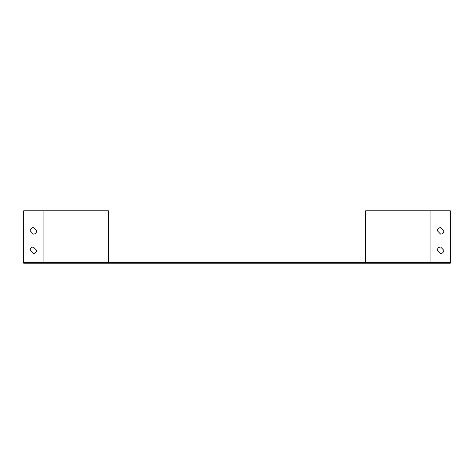 <?xml version="1.0" encoding="UTF-8"?>
<svg xmlns="http://www.w3.org/2000/svg" width="474" height="474" viewBox="0 0 474 474"><rect width="100%" height="100%" fill="white"/><g stroke="black" fill="none" stroke-linecap="round" stroke-linejoin="round"><path stroke-width="0.71" d="M23.7 262.531L450.3 262.531L450.3 263.177L23.7 263.177L23.7 210.823L108.374 210.823L108.374 262.531M365.626 262.531L365.626 210.823L450.3 210.823L450.3 262.531M437.372 230.797A3.229 3.229 0 0 1 440.607 227.627L443.836 230.927A3.229 3.229 0 0 1 440.607 234.091L437.372 230.797M437.372 250.183A3.229 3.229 0 0 1 440.607 247.019L443.836 250.313A3.229 3.229 0 0 1 440.607 253.483L437.372 250.183M36.628 250.313L33.393 247.019A3.229 3.229 0 0 0 30.164 250.183L33.393 253.483A3.229 3.229 0 0 0 36.628 250.313M36.628 230.927L33.393 227.627A3.229 3.229 0 0 0 30.164 230.797L33.393 234.091A3.229 3.229 0 0 0 36.628 230.927M430.907 210.823L430.907 262.531M43.093 210.823L43.093 262.531"/></g></svg>
